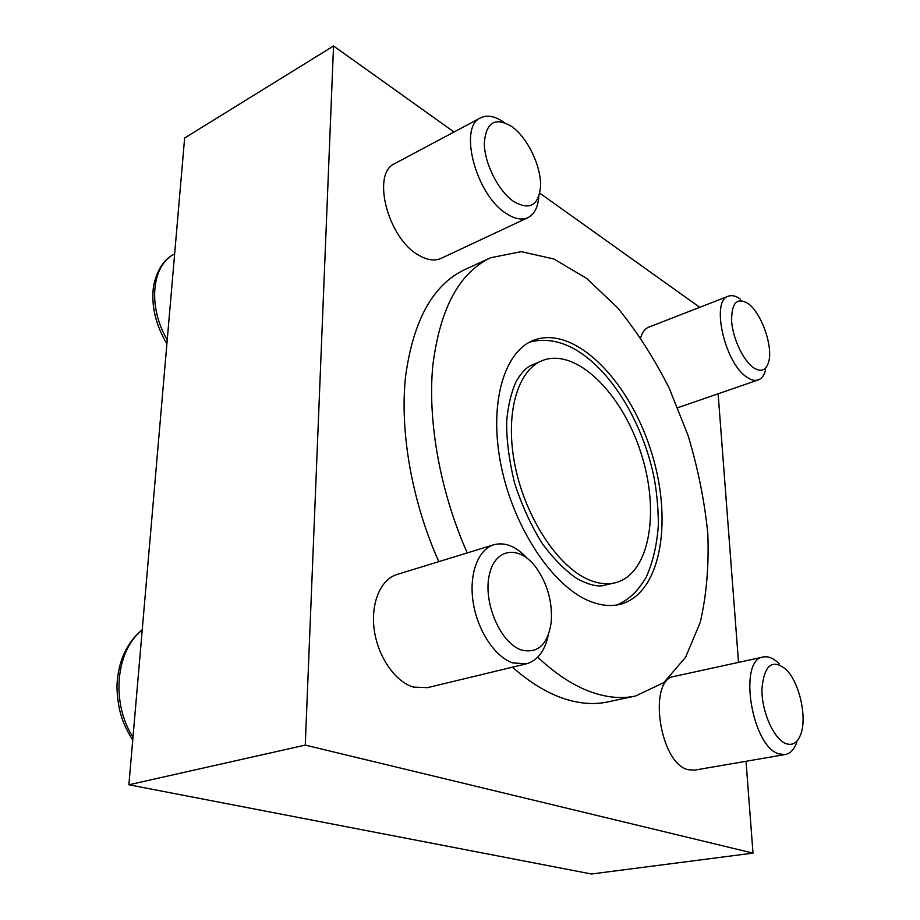 <?xml version="1.0" encoding="UTF-8"?>
<svg xmlns="http://www.w3.org/2000/svg" width="920" height="920" viewBox="0 0 920 920"><rect width="100%" height="100%" fill="white"/><g stroke="black" fill="none" stroke-linecap="round" stroke-linejoin="round"><path stroke-width="1.38" d="M746.028 761.288L752.997 853.116L591.48 874L128.88 784.783L184.632 138.023L333.534 46L454.043 131.997M529.678 342.091L532.381 341.412C547.354 338.502 562.316 341.596 577.254 350.669C612.869 372.508 642.654 423.591 653.798 476.192C656.604 490.498 658.145 506.425 658.409 523.986C657.179 543.754 653.165 561.372 646.392 576.851C637.433 591.905 629.694 598.609 619.16 603.98L616.584 605.026M589.582 601.128C600.76 605.647 611.098 606.671 620.609 604.21C662.205 592.963 673.394 517.385 650.106 448.12C627.543 378.626 573.516 324.599 533.416 340.354C503.677 351.785 488.359 404.811 501.354 466.842C514.142 528.851 553.219 586.661 589.582 601.128M752.997 853.116L305.267 745.108L333.534 46M128.88 784.783L305.267 745.108M539.718 193.131L699.752 307.326M718.129 393.783L738.519 662.388M537.74 657.202C556.358 674.682 574.747 686.492 592.905 692.633C608.178 697.716 622.391 698.844 635.536 696.014L607.694 701.937C594.366 704.8 579.991 703.765 564.581 698.844C547.4 693.231 530.012 682.674 512.44 667.172M438.794 561.648C411.827 501.308 399.648 431.48 405.559 376.452C413.264 320.263 433.009 284.636 464.807 269.571L490.682 257.738C459.333 272.596 440.059 308.395 432.848 365.171C427.421 420.785 440.036 491.591 467.245 552.909M526.493 663.792L427.501 687.654L413.448 687.102C395.266 681.8 377.982 656.96 374.267 630.073C370.438 603.175 380.696 579.312 397.084 574.459L493.879 544.732C478.089 549.389 468.728 574.103 473.179 602.37C477.503 630.625 495.017 657.018 512.831 662.929L526.493 663.792C537.636 660.537 544.904 650.946 548.262 635.03M785.243 754.538L694.473 770.155L688.125 769.695C659.26 763.485 647.461 678.948 674.463 676.372L763.358 656.972C737.759 659.065 751.548 747.063 779.194 753.963L785.243 754.538C790.395 753.514 794.282 749.34 796.904 742.014M527.919 217.66L441.082 258.382C434.666 261.268 427.179 260.188 418.623 255.15C387.895 238.498 371.07 173.293 394.76 163.587L480.654 117.817C457.987 126.822 476.008 195.028 506.161 213.452C514.556 218.994 521.812 220.397 527.919 217.66C534.405 214.337 538.039 207.23 538.809 196.305M640.688 337.766C642.286 332.212 644.943 328.693 648.646 327.198L728.364 296.194C710.401 300.472 725.006 364.171 747.258 377.407C751.375 380.167 755.044 381.006 758.241 379.937C761.748 378.649 764.198 375.314 765.612 369.943M635.536 696.014L663.757 682.663L685.561 657.294L700.246 622.345C706.514 595.194 709.044 565.639 707.813 533.68C704.559 501.055 697.981 468.36 688.091 435.574L669.288 388.332C654.178 358.351 636.928 331.464 617.527 307.683L586.558 278.334L553.932 259.026L521.306 251.643L490.682 257.738M615.997 582.578L602.255 585.764C595.872 586.546 587.477 584.188 577.093 578.691C565.351 570.688 553.817 559.072 542.49 543.846C531.495 526.504 522.18 506.23 514.544 483.046C508.886 459.264 506.287 438.472 506.713 420.681C508.219 404.88 511.44 391.655 516.396 381.029C520.984 373.451 525.4 368.483 529.655 366.103L542.593 360.467C517.362 369.932 504.493 414.391 515.177 466.279C525.676 518.132 558.118 566.973 588.811 579.761C598.609 583.878 607.671 584.821 615.997 582.578C650.474 573.034 660.088 509.806 640.435 451.317C621.368 392.644 575.966 347.599 542.593 360.467M753.652 367.804C761.127 372.462 766.141 370.472 768.683 361.847C773.26 346.242 761.242 312.455 747.845 303.37C736.702 297.01 731.308 303.128 731.664 321.712C733.056 339.112 743.544 360.973 753.652 367.804M740.358 299.103C735.885 295.884 731.883 294.906 728.364 296.194M786.335 743.774C792.879 745.74 797.697 742.52 800.825 734.114C807.265 717.094 799.342 682.467 786.209 669.587C772.236 658.363 764.14 664.884 761.921 689.149C761.587 711.919 774.134 739.818 786.335 743.774M779.263 663.918C773.766 658.306 768.464 655.994 763.358 656.972M521.387 650.003C537.843 653.856 547.779 644.621 551.207 622.299C552.632 602.244 547.596 584.004 536.118 567.582C519.409 544.697 494.546 547.779 489.141 575.667C483.23 603.209 500.744 643.31 521.387 650.003M527.114 558.21C516.131 546.342 505.057 541.857 493.879 544.732M513.659 201.48C529.31 210.461 538.246 205.792 540.466 187.473C541.949 167.831 527.988 137.908 511.899 126.649C495.144 116.598 485.944 122.199 484.311 143.428C484.472 163.611 498.525 191.21 513.659 201.48M504.045 122.417C495.098 116.115 487.301 114.586 480.654 117.817M142.22 630.028C115.92 650.313 110.676 702.5 132.986 737.161M166.888 343.861C155.537 324.702 151.076 305.578 153.49 286.488C156.837 270.158 163.737 259.371 174.19 254.138C151.605 265.374 147.66 306.705 167.233 339.905M677.798 407.709L758.241 379.937M132.733 740.002C123.993 726.029 117.656 712.494 116.943 686.458C117.863 661.952 126.293 643.034 142.243 629.694"/></g></svg>
